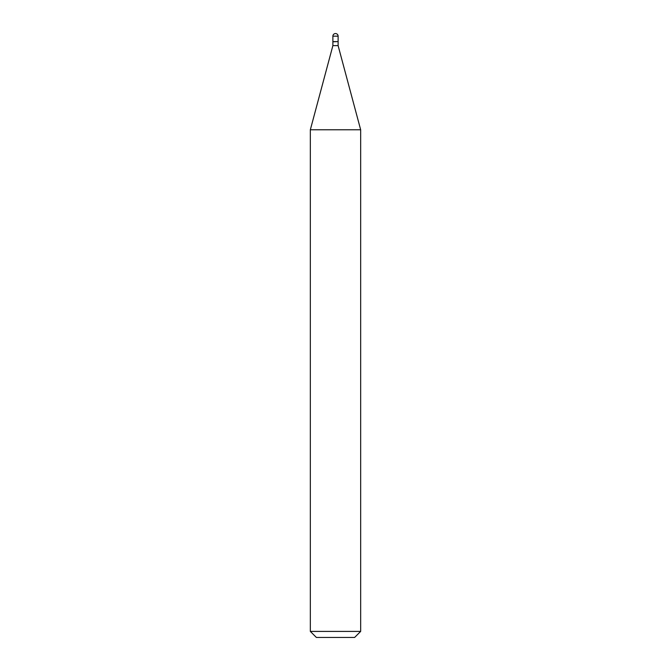 <?xml version="1.0" encoding="UTF-8"?>
<svg xmlns="http://www.w3.org/2000/svg" width="671" height="671" viewBox="0 0 671 671"><rect width="100%" height="100%" fill="white"/><g stroke="black" fill="none" stroke-linecap="round" stroke-linejoin="round"><path stroke-width="1.01" d="M332.883 36.167L332.883 41.602L338.117 41.602L338.117 36.167L332.883 36.167A2.617 2.617 0 0 1 335.5 33.55A2.617 2.617 0 0 1 338.117 36.167M337.916 41.602L332.883 41.803L332.883 45.628L310.337 129.771L310.337 631.411L360.663 631.411L354.624 637.45L316.376 637.45L310.337 631.411M338.117 41.803L338.117 45.628L332.883 45.628M338.117 45.628L360.663 129.771L310.337 129.771M360.663 129.771L360.663 631.411"/></g></svg>
